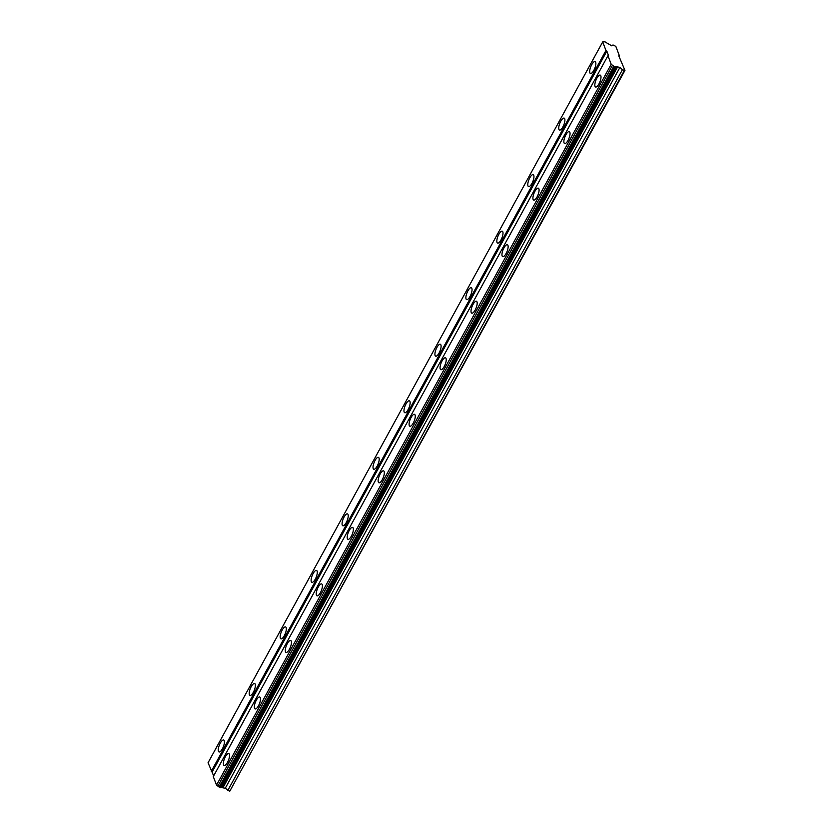 <?xml version="1.0" encoding="UTF-8"?>
<svg xmlns="http://www.w3.org/2000/svg" width="833" height="833" viewBox="0 0 833 833"><rect width="100%" height="100%" fill="white"/><g stroke="black" fill="none" stroke-linecap="round" stroke-linejoin="round"><path stroke-width="1.25" d="M593.846 70.347A6.393 2.166 -68.5 0 0 595.126 61.58A6.393 2.166 -68.5 0 0 591.711 64.714A6.393 2.166 -68.5 0 0 590.43 73.481A6.393 2.166 -68.5 0 0 593.846 70.347M222.401 748.805A6.393 2.166 -68.5 0 0 223.681 740.037A6.393 2.166 -68.5 0 0 220.266 743.171A6.393 2.166 -68.5 0 0 218.985 751.939A6.393 2.166 -68.5 0 0 222.401 748.805M253.357 692.265A6.393 2.166 -68.5 0 0 254.638 683.497A6.393 2.166 -68.5 0 0 251.222 686.631A6.393 2.166 -68.5 0 0 249.942 695.399A6.393 2.166 -68.5 0 0 253.357 692.265M284.313 635.725A6.393 2.166 -68.5 0 0 285.594 626.957A6.393 2.166 -68.5 0 0 282.179 630.092A6.393 2.166 -68.5 0 0 280.898 638.859A6.393 2.166 -68.5 0 0 284.313 635.725M315.27 579.185A6.393 2.166 -68.5 0 0 316.54 570.418A6.393 2.166 -68.5 0 0 313.125 573.552A6.393 2.166 -68.5 0 0 311.844 582.319A6.393 2.166 -68.5 0 0 315.27 579.185M346.216 522.655A6.393 2.166 -68.5 0 0 347.496 513.888A6.393 2.166 -68.5 0 0 344.081 517.022A6.393 2.166 -68.5 0 0 342.8 525.779A6.393 2.166 -68.5 0 0 346.216 522.655M377.172 466.116A6.393 2.166 -68.5 0 0 378.453 457.348A6.393 2.166 -68.5 0 0 375.037 460.482A6.393 2.166 -68.5 0 0 373.757 469.25A6.393 2.166 -68.5 0 0 377.172 466.116M408.128 409.576A6.393 2.166 -68.5 0 0 409.409 400.808A6.393 2.166 -68.5 0 0 405.983 403.943A6.393 2.166 -68.5 0 0 404.713 412.71A6.393 2.166 -68.5 0 0 408.128 409.576M439.074 353.036A6.393 2.166 -68.5 0 0 440.355 344.268A6.393 2.166 -68.5 0 0 436.94 347.403A6.393 2.166 -68.5 0 0 435.659 356.17A6.393 2.166 -68.5 0 0 439.074 353.036M470.031 296.496A6.393 2.166 -68.5 0 0 471.311 287.729A6.393 2.166 -68.5 0 0 467.896 290.863A6.393 2.166 -68.5 0 0 466.615 299.63A6.393 2.166 -68.5 0 0 470.031 296.496M500.987 239.966A6.393 2.166 -68.5 0 0 502.268 231.199A6.393 2.166 -68.5 0 0 498.852 234.323A6.393 2.166 -68.5 0 0 497.572 243.09A6.393 2.166 -68.5 0 0 500.987 239.966M531.943 183.427A6.393 2.166 -68.5 0 0 533.224 174.659A6.393 2.166 -68.5 0 0 529.798 177.793A6.393 2.166 -68.5 0 0 528.528 186.561A6.393 2.166 -68.5 0 0 531.943 183.427M562.889 126.887A6.393 2.166 -68.5 0 0 564.17 118.119A6.393 2.166 -68.5 0 0 560.755 121.254A6.393 2.166 -68.5 0 0 559.474 130.021A6.393 2.166 -68.5 0 0 562.889 126.887M598.979 83.873A6.393 2.166 -68.5 0 0 600.26 75.105A6.393 2.166 -68.5 0 0 596.845 78.24A6.393 2.166 -68.5 0 0 595.564 86.996A6.393 2.166 -68.5 0 0 598.979 83.873M227.534 762.32A6.393 2.166 -68.5 0 0 228.815 753.553A6.393 2.166 -68.5 0 0 225.399 756.687A6.393 2.166 -68.5 0 0 224.119 765.454A6.393 2.166 -68.5 0 0 227.534 762.32M258.49 705.78A6.393 2.166 -68.5 0 0 259.771 697.023A6.393 2.166 -68.5 0 0 256.345 700.147A6.393 2.166 -68.5 0 0 255.075 708.914A6.393 2.166 -68.5 0 0 258.49 705.78M289.436 649.251A6.393 2.166 -68.5 0 0 290.717 640.483A6.393 2.166 -68.5 0 0 287.302 643.617A6.393 2.166 -68.5 0 0 286.021 652.385A6.393 2.166 -68.5 0 0 289.436 649.251M320.393 592.711A6.393 2.166 -68.5 0 0 321.673 583.943A6.393 2.166 -68.5 0 0 318.258 587.078A6.393 2.166 -68.5 0 0 316.977 595.845A6.393 2.166 -68.5 0 0 320.393 592.711M351.349 536.171A6.393 2.166 -68.5 0 0 352.63 527.404A6.393 2.166 -68.5 0 0 349.214 530.538A6.393 2.166 -68.5 0 0 347.934 539.305A6.393 2.166 -68.5 0 0 351.349 536.171M382.305 479.631A6.393 2.166 -68.5 0 0 383.576 470.864A6.393 2.166 -68.5 0 0 380.16 473.998A6.393 2.166 -68.5 0 0 378.88 482.765A6.393 2.166 -68.5 0 0 382.305 479.631M413.251 423.091A6.393 2.166 -68.5 0 0 414.532 414.334A6.393 2.166 -68.5 0 0 411.117 417.458A6.393 2.166 -68.5 0 0 409.836 426.225A6.393 2.166 -68.5 0 0 413.251 423.091M444.208 366.562A6.393 2.166 -68.5 0 0 445.488 357.794A6.393 2.166 -68.5 0 0 442.073 360.928A6.393 2.166 -68.5 0 0 440.792 369.685A6.393 2.166 -68.5 0 0 444.208 366.562M475.164 310.022A6.393 2.166 -68.5 0 0 476.445 301.254A6.393 2.166 -68.5 0 0 473.029 304.389A6.393 2.166 -68.5 0 0 471.749 313.156A6.393 2.166 -68.5 0 0 475.164 310.022M506.12 253.482A6.393 2.166 -68.5 0 0 507.391 244.715A6.393 2.166 -68.5 0 0 503.975 247.849A6.393 2.166 -68.5 0 0 502.695 256.616A6.393 2.166 -68.5 0 0 506.12 253.482M537.066 196.942A6.393 2.166 -68.5 0 0 538.347 188.175A6.393 2.166 -68.5 0 0 534.932 191.309A6.393 2.166 -68.5 0 0 533.651 200.076A6.393 2.166 -68.5 0 0 537.066 196.942M568.023 140.402A6.393 2.166 -68.5 0 0 569.303 131.635A6.393 2.166 -68.5 0 0 565.888 134.769A6.393 2.166 -68.5 0 0 564.607 143.536A6.393 2.166 -68.5 0 0 568.023 140.402M624.344 70.493L229.689 791.35L624.948 70.409L618.784 55.842L619.388 55.759L615.826 46.377L612.994 44.94L611.755 45.825L607.382 43.285A1.77 0.583 -151.3 0 1 606.091 42.316L604.466 41.681A1.77 0.583 -151.3 0 1 604.456 41.733A1.77 0.583 -151.3 0 1 603.592 41.796L602.707 41.91L605.955 50.459L606.84 51.125L608.548 55.634L607.944 55.717L611.193 64.266L612.494 65.245A1.77 0.583 -151.3 0 1 613.786 66.224L615.4 66.859A1.77 0.583 -151.3 0 1 615.42 66.807A1.77 0.583 -151.3 0 1 616.274 66.744L619.939 67.379L622.407 69.722L624.948 70.409M229.689 791.35L225.274 788.237L221.62 787.601A1.77 0.583 28.7 0 0 220.797 787.622M615.4 66.859L220.745 787.716L219.121 787.081A1.77 0.583 28.7 0 0 217.84 786.102L216.528 785.123L213.29 776.575L607.944 55.717M213.665 775.887L208.052 762.768L602.707 41.91M605.955 50.459L211.29 771.316M212.186 771.993L606.84 51.125M611.193 64.266L216.528 785.123M221.62 787.601L616.274 66.744M617.805 66.536L223.15 787.393M225.274 788.237L619.939 67.379M622.407 69.722L227.742 790.579M619.013 56.446L619.388 55.759M612.494 65.245L217.84 786.102M613.786 66.224L219.121 787.081M220.547 787.747L615.202 66.89M614.067 66.442L219.412 787.3"/></g></svg>

